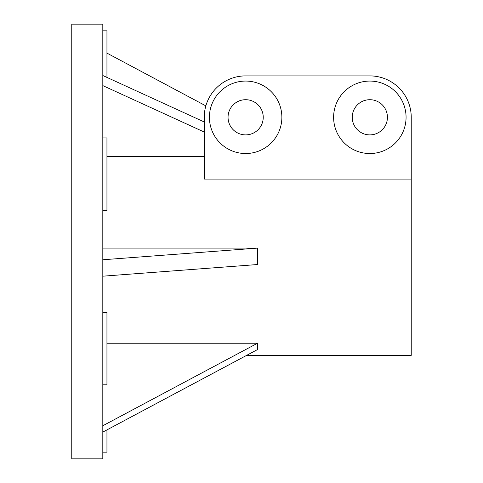 <?xml version="1.0" encoding="UTF-8"?>
<svg xmlns="http://www.w3.org/2000/svg" width="483" height="483" viewBox="0 0 483 483"><rect width="100%" height="100%" fill="white"/><g stroke="black" fill="none" stroke-linecap="round" stroke-linejoin="round"><path stroke-width="0.72" d="M102.813 452.173L106.948 452.173L106.948 429.876M102.813 384.836L106.948 384.836L106.948 312.386L102.813 312.386M102.813 210.395L106.948 210.395L106.948 137.945L102.813 137.945M106.948 77.419L106.948 30.827L102.813 30.827M204.243 121.982L204.243 117.303A41.399 41.399 0 0 1 245.642 75.897L369.839 75.897A41.399 41.399 0 0 1 411.238 117.303L411.238 179.09L204.243 179.09L204.243 117.303L204.243 121.982L102.813 75.517M102.813 458.85L102.813 24.15L71.762 24.15L71.762 458.85L102.813 458.85M106.948 343.238L257.499 343.238L257.499 349.571L102.813 432.086M257.499 343.238L102.813 425.752M246.674 355.349L411.238 355.349L411.238 179.09M411.238 117.303L411.238 150.473M102.813 248.111L257.499 248.111L257.499 264.533L102.813 276.185M257.499 248.111L102.813 259.769M102.813 85.6L204.243 132.058M204.243 156.456L106.948 156.456M106.948 53.124L205.849 105.874M387.432 117.303A17.593 17.593 0 0 0 361.043 102.064A17.593 17.593 0 0 0 361.043 132.535A17.593 17.593 0 0 0 387.432 117.303M333.614 117.303A36.225 36.225 0 0 1 387.952 85.926A36.225 36.225 0 0 1 387.952 148.673A36.225 36.225 0 0 1 333.614 117.303M263.235 117.303A17.593 17.593 0 0 0 236.845 102.064A17.593 17.593 0 0 0 236.845 132.535A17.593 17.593 0 0 0 263.235 117.303M209.417 117.303A36.225 36.225 0 0 1 263.754 85.926A36.225 36.225 0 0 1 263.754 148.673A36.225 36.225 0 0 1 209.417 117.303M245.642 75.897L369.839 75.897"/></g></svg>
